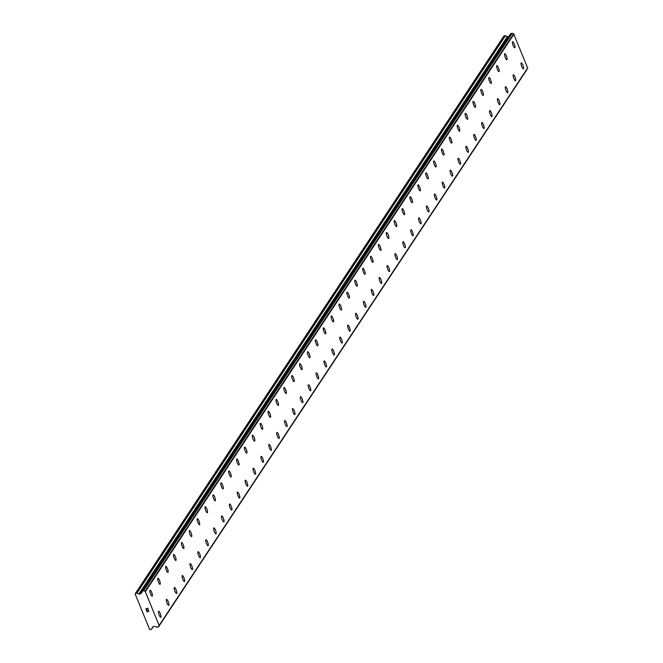 <?xml version="1.0" encoding="UTF-8"?>
<svg xmlns="http://www.w3.org/2000/svg" width="663" height="663" viewBox="0 0 663 663"><rect width="100%" height="100%" fill="white"/><g stroke="black" fill="none" stroke-linecap="round" stroke-linejoin="round"><path stroke-width="0.99" d="M521.242 62.861A3.191 0.796 -109.5 0 1 522.958 65.322A3.191 0.796 -109.5 0 1 523.497 68.77A3.191 0.796 -109.5 0 1 523.372 68.869A3.191 0.796 -109.5 0 1 521.657 66.408A3.191 0.796 -109.5 0 1 521.126 62.96A3.191 0.796 -109.5 0 1 521.242 62.861A3.191 0.796 -109.5 0 1 522.958 65.33A3.191 0.796 -109.5 0 1 523.488 68.77A3.191 0.796 -109.5 0 1 523.372 68.869M513.361 74.786A3.191 0.796 -109.5 0 1 515.076 77.24A3.191 0.796 -109.5 0 1 515.615 80.695A3.191 0.796 -109.5 0 1 515.491 80.795A3.191 0.796 -109.5 0 1 513.775 78.333A3.191 0.796 -109.5 0 1 513.245 74.886A3.191 0.796 -109.5 0 1 513.361 74.786A3.191 0.796 -109.5 0 1 515.076 77.248A3.191 0.796 -109.5 0 1 515.607 80.695A3.191 0.796 -109.5 0 1 515.491 80.795M505.479 86.704A3.191 0.796 -109.5 0 1 507.195 89.165A3.191 0.796 -109.5 0 1 507.734 92.613A3.191 0.796 -109.5 0 1 507.609 92.721A3.191 0.796 -109.5 0 1 505.894 90.259A3.191 0.796 -109.5 0 1 505.363 86.812A3.191 0.796 -109.5 0 1 505.479 86.704A3.191 0.796 -109.5 0 1 507.195 89.173A3.191 0.796 -109.5 0 1 507.725 92.613A3.191 0.796 -109.5 0 1 507.609 92.721M497.598 98.63A3.191 0.796 -109.5 0 1 499.314 101.091A3.191 0.796 -109.5 0 1 499.852 104.539A3.191 0.796 -109.5 0 1 499.728 104.638A3.191 0.796 -109.5 0 1 498.012 102.177A3.191 0.796 -109.5 0 1 497.482 98.729A3.191 0.796 -109.5 0 1 497.598 98.63A3.191 0.796 -109.5 0 1 499.314 101.099A3.191 0.796 -109.5 0 1 499.844 104.539A3.191 0.796 -109.5 0 1 499.728 104.638M489.717 110.555A3.191 0.796 -109.5 0 1 491.432 113.008A3.191 0.796 -109.5 0 1 491.963 116.464A3.191 0.796 -109.5 0 1 491.847 116.564A3.191 0.796 -109.5 0 1 490.131 114.102A3.191 0.796 -109.5 0 1 489.592 110.655A3.191 0.796 -109.5 0 1 489.717 110.555A3.191 0.796 -109.5 0 1 491.432 113.017A3.191 0.796 -109.5 0 1 491.963 116.464A3.191 0.796 -109.5 0 1 491.847 116.564M481.835 122.473A3.191 0.796 -109.5 0 1 483.551 124.934A3.191 0.796 -109.5 0 1 484.081 128.382A3.191 0.796 -109.5 0 1 483.957 128.489A3.191 0.796 -109.5 0 1 482.25 126.028A3.191 0.796 -109.5 0 1 481.711 122.572A3.191 0.796 -109.5 0 1 481.835 122.473A3.191 0.796 -109.5 0 1 483.542 124.942A3.191 0.796 -109.5 0 1 484.081 128.382A3.191 0.796 -109.5 0 1 483.965 128.481M473.954 134.398A3.191 0.796 -109.5 0 1 475.669 136.86A3.191 0.796 -109.5 0 1 476.2 140.307A3.191 0.796 -109.5 0 1 476.075 140.407A3.191 0.796 -109.5 0 1 474.368 137.945A3.191 0.796 -109.5 0 1 473.83 134.498A3.191 0.796 -109.5 0 1 473.954 134.398A3.191 0.796 -109.5 0 1 475.661 136.868A3.191 0.796 -109.5 0 1 476.2 140.307A3.191 0.796 -109.5 0 1 476.084 140.407M466.072 146.324A3.191 0.796 -109.5 0 1 467.788 148.777A3.191 0.796 -109.5 0 1 468.318 152.233A3.191 0.796 -109.5 0 1 468.194 152.333A3.191 0.796 -109.5 0 1 466.487 149.871A3.191 0.796 -109.5 0 1 465.948 146.424A3.191 0.796 -109.5 0 1 466.072 146.324A3.191 0.796 -109.5 0 1 467.78 148.785A3.191 0.796 -109.5 0 1 468.318 152.233A3.191 0.796 -109.5 0 1 468.202 152.333M458.191 158.242A3.191 0.796 -109.5 0 1 459.907 160.703A3.191 0.796 -109.5 0 1 460.437 164.151A3.191 0.796 -109.5 0 1 460.313 164.258A3.191 0.796 -109.5 0 1 458.605 161.797A3.191 0.796 -109.5 0 1 458.067 158.341A3.191 0.796 -109.5 0 1 458.191 158.242A3.191 0.796 -109.5 0 1 459.898 160.711A3.191 0.796 -109.5 0 1 460.437 164.151A3.191 0.796 -109.5 0 1 460.321 164.25M450.31 170.167A3.191 0.796 -109.5 0 1 452.025 172.629A3.191 0.796 -109.5 0 1 452.556 176.076A3.191 0.796 -109.5 0 1 452.431 176.176A3.191 0.796 -109.5 0 1 450.724 173.714A3.191 0.796 -109.5 0 1 450.185 170.267A3.191 0.796 -109.5 0 1 450.31 170.167A3.191 0.796 -109.5 0 1 452.017 172.637A3.191 0.796 -109.5 0 1 452.547 176.076A3.191 0.796 -109.5 0 1 452.431 176.176M442.428 182.085A3.191 0.796 -109.5 0 1 444.135 184.546A3.191 0.796 -109.5 0 1 444.674 187.994A3.191 0.796 -109.5 0 1 444.55 188.101A3.191 0.796 -109.5 0 1 442.843 185.64A3.191 0.796 -109.5 0 1 442.304 182.192A3.191 0.796 -109.5 0 1 442.428 182.085A3.191 0.796 -109.5 0 1 444.135 184.554A3.191 0.796 -109.5 0 1 444.666 188.002A3.191 0.796 -109.5 0 1 444.55 188.101M434.547 194.01A3.191 0.796 -109.5 0 1 436.254 196.472A3.191 0.796 -109.5 0 1 436.793 199.919A3.191 0.796 -109.5 0 1 436.668 200.027A3.191 0.796 -109.5 0 1 434.961 197.566A3.191 0.796 -109.5 0 1 434.422 194.11A3.191 0.796 -109.5 0 1 434.547 194.01A3.191 0.796 -109.5 0 1 436.254 196.48A3.191 0.796 -109.5 0 1 436.784 199.919A3.191 0.796 -109.5 0 1 436.668 200.019M426.657 205.936A3.191 0.796 -109.5 0 1 428.373 208.397A3.191 0.796 -109.5 0 1 428.903 211.845A3.191 0.796 -109.5 0 1 428.787 211.945A3.191 0.796 -109.5 0 1 427.071 209.483A3.191 0.796 -109.5 0 1 426.541 206.036A3.191 0.796 -109.5 0 1 426.665 205.936A3.191 0.796 -109.5 0 1 428.373 208.397A3.191 0.796 -109.5 0 1 428.911 211.845A3.191 0.796 -109.5 0 1 428.787 211.945M418.776 217.862A3.191 0.796 -109.5 0 1 420.491 220.323A3.191 0.796 -109.5 0 1 421.022 223.771A3.191 0.796 -109.5 0 1 420.906 223.87A3.191 0.796 -109.5 0 1 419.19 221.409A3.191 0.796 -109.5 0 1 418.66 217.961A3.191 0.796 -109.5 0 1 418.776 217.854A3.191 0.796 -109.5 0 1 420.491 220.315A3.191 0.796 -109.5 0 1 421.03 223.762A3.191 0.796 -109.5 0 1 420.906 223.87M410.894 229.779A3.191 0.796 -109.5 0 1 412.61 232.241A3.191 0.796 -109.5 0 1 413.148 235.688A3.191 0.796 -109.5 0 1 413.024 235.788A3.191 0.796 -109.5 0 1 411.309 233.335A3.191 0.796 -109.5 0 1 410.778 229.879A3.191 0.796 -109.5 0 1 410.894 229.779A3.191 0.796 -109.5 0 1 412.61 232.249A3.191 0.796 -109.5 0 1 413.14 235.688A3.191 0.796 -109.5 0 1 413.024 235.788M403.013 241.705A3.191 0.796 -109.5 0 1 404.728 244.166A3.191 0.796 -109.5 0 1 405.267 247.614A3.191 0.796 -109.5 0 1 405.143 247.713A3.191 0.796 -109.5 0 1 403.427 245.252A3.191 0.796 -109.5 0 1 402.897 241.804A3.191 0.796 -109.5 0 1 403.013 241.705A3.191 0.796 -109.5 0 1 404.728 244.166A3.191 0.796 -109.5 0 1 405.259 247.614A3.191 0.796 -109.5 0 1 405.143 247.713M395.131 253.622A3.191 0.796 -109.5 0 1 396.847 256.084A3.191 0.796 -109.5 0 1 397.386 259.531A3.191 0.796 -109.5 0 1 397.261 259.639A3.191 0.796 -109.5 0 1 395.546 257.178A3.191 0.796 -109.5 0 1 395.015 253.73A3.191 0.796 -109.5 0 1 395.131 253.622A3.191 0.796 -109.5 0 1 396.847 256.092A3.191 0.796 -109.5 0 1 397.377 259.54A3.191 0.796 -109.5 0 1 397.261 259.639M387.25 265.548A3.191 0.796 -109.5 0 1 388.966 268.009A3.191 0.796 -109.5 0 1 389.496 271.457A3.191 0.796 -109.5 0 1 389.38 271.557A3.191 0.796 -109.5 0 1 387.664 269.095A3.191 0.796 -109.5 0 1 387.134 265.648A3.191 0.796 -109.5 0 1 387.25 265.548A3.191 0.796 -109.5 0 1 388.966 268.018A3.191 0.796 -109.5 0 1 389.496 271.457A3.191 0.796 -109.5 0 1 389.38 271.557M379.369 277.474A3.191 0.796 -109.5 0 1 381.084 279.935A3.191 0.796 -109.5 0 1 381.615 283.383A3.191 0.796 -109.5 0 1 381.498 283.482A3.191 0.796 -109.5 0 1 379.783 281.021A3.191 0.796 -109.5 0 1 379.244 277.573A3.191 0.796 -109.5 0 1 379.369 277.474A3.191 0.796 -109.5 0 1 381.076 279.935A3.191 0.796 -109.5 0 1 381.615 283.383A3.191 0.796 -109.5 0 1 381.49 283.482M373.733 295.308A3.191 0.796 -109.5 0 1 373.609 295.408A3.191 0.796 -109.5 0 1 371.902 292.947A3.191 0.796 -109.5 0 1 371.363 289.499A3.191 0.796 -109.5 0 1 371.487 289.391A3.191 0.796 -109.5 0 1 373.194 291.861A3.191 0.796 -109.5 0 1 373.733 295.308M371.487 289.391A3.191 0.796 -109.5 0 1 373.203 291.853A3.191 0.796 -109.5 0 1 373.733 295.3A3.191 0.796 -109.5 0 1 373.617 295.408M363.606 301.317A3.191 0.796 -109.5 0 1 365.321 303.778A3.191 0.796 -109.5 0 1 365.852 307.226A3.191 0.796 -109.5 0 1 365.727 307.325A3.191 0.796 -109.5 0 1 364.02 304.864A3.191 0.796 -109.5 0 1 363.481 301.416A3.191 0.796 -109.5 0 1 363.606 301.317A3.191 0.796 -109.5 0 1 365.313 303.787A3.191 0.796 -109.5 0 1 365.852 307.226A3.191 0.796 -109.5 0 1 365.736 307.325M355.724 313.243A3.191 0.796 -109.5 0 1 357.44 315.696A3.191 0.796 -109.5 0 1 357.97 319.152A3.191 0.796 -109.5 0 1 357.846 319.251A3.191 0.796 -109.5 0 1 356.139 316.79A3.191 0.796 -109.5 0 1 355.6 313.342A3.191 0.796 -109.5 0 1 355.724 313.243A3.191 0.796 -109.5 0 1 357.432 315.704A3.191 0.796 -109.5 0 1 357.97 319.152A3.191 0.796 -109.5 0 1 357.854 319.251M350.081 331.077A3.191 0.796 -109.5 0 1 349.965 331.177A3.191 0.796 -109.5 0 1 348.257 328.715A3.191 0.796 -109.5 0 1 347.719 325.268A3.191 0.796 -109.5 0 1 347.843 325.16A3.191 0.796 -109.5 0 1 349.55 327.63A3.191 0.796 -109.5 0 1 350.081 331.077M347.843 325.16A3.191 0.796 -109.5 0 1 349.558 327.621A3.191 0.796 -109.5 0 1 350.089 331.069A3.191 0.796 -109.5 0 1 349.965 331.177M339.962 337.086A3.191 0.796 -109.5 0 1 341.669 339.547A3.191 0.796 -109.5 0 1 342.207 342.995A3.191 0.796 -109.5 0 1 342.083 343.094A3.191 0.796 -109.5 0 1 340.376 340.633A3.191 0.796 -109.5 0 1 339.837 337.185A3.191 0.796 -109.5 0 1 339.962 337.086A3.191 0.796 -109.5 0 1 341.669 339.555A3.191 0.796 -109.5 0 1 342.199 342.995A3.191 0.796 -109.5 0 1 342.083 343.094M332.08 349.011A3.191 0.796 -109.5 0 1 333.787 351.465A3.191 0.796 -109.5 0 1 334.326 354.92A3.191 0.796 -109.5 0 1 334.202 355.02A3.191 0.796 -109.5 0 1 332.494 352.559A3.191 0.796 -109.5 0 1 331.956 349.111A3.191 0.796 -109.5 0 1 332.08 349.011A3.191 0.796 -109.5 0 1 333.787 351.473A3.191 0.796 -109.5 0 1 334.318 354.92A3.191 0.796 -109.5 0 1 334.202 355.02M324.199 360.929A3.191 0.796 -109.5 0 1 325.906 363.39A3.191 0.796 -109.5 0 1 326.445 366.838A3.191 0.796 -109.5 0 1 326.32 366.946A3.191 0.796 -109.5 0 1 324.605 364.484A3.191 0.796 -109.5 0 1 324.074 361.037A3.191 0.796 -109.5 0 1 324.199 360.929A3.191 0.796 -109.5 0 1 325.906 363.399A3.191 0.796 -109.5 0 1 326.436 366.838A3.191 0.796 -109.5 0 1 326.32 366.946M316.309 372.855A3.191 0.796 -109.5 0 1 318.025 375.316A3.191 0.796 -109.5 0 1 318.563 378.764A3.191 0.796 -109.5 0 1 318.439 378.863A3.191 0.796 -109.5 0 1 316.723 376.402A3.191 0.796 -109.5 0 1 316.193 372.954A3.191 0.796 -109.5 0 1 316.309 372.855A3.191 0.796 -109.5 0 1 318.025 375.324A3.191 0.796 -109.5 0 1 318.555 378.764A3.191 0.796 -109.5 0 1 318.439 378.863M310.674 390.689A3.191 0.796 -109.5 0 1 310.557 390.789A3.191 0.796 -109.5 0 1 308.842 388.327A3.191 0.796 -109.5 0 1 308.312 384.88A3.191 0.796 -109.5 0 1 308.428 384.78A3.191 0.796 -109.5 0 1 310.143 387.242A3.191 0.796 -109.5 0 1 310.674 390.689M308.428 384.78A3.191 0.796 -109.5 0 1 310.143 387.233A3.191 0.796 -109.5 0 1 310.682 390.689A3.191 0.796 -109.5 0 1 310.557 390.789M300.546 396.698A3.191 0.796 -109.5 0 1 302.262 399.159A3.191 0.796 -109.5 0 1 302.8 402.607A3.191 0.796 -109.5 0 1 302.676 402.706A3.191 0.796 -109.5 0 1 300.961 400.253A3.191 0.796 -109.5 0 1 300.43 396.805A3.191 0.796 -109.5 0 1 300.546 396.698A3.191 0.796 -109.5 0 1 302.262 399.167A3.191 0.796 -109.5 0 1 302.792 402.607A3.191 0.796 -109.5 0 1 302.676 402.714M292.665 408.623A3.191 0.796 -109.5 0 1 294.38 411.085A3.191 0.796 -109.5 0 1 294.919 414.532A3.191 0.796 -109.5 0 1 294.795 414.632A3.191 0.796 -109.5 0 1 293.079 412.171A3.191 0.796 -109.5 0 1 292.549 408.723A3.191 0.796 -109.5 0 1 292.665 408.623A3.191 0.796 -109.5 0 1 294.38 411.093A3.191 0.796 -109.5 0 1 294.911 414.532A3.191 0.796 -109.5 0 1 294.795 414.632M284.783 420.549A3.191 0.796 -109.5 0 1 286.499 423.002A3.191 0.796 -109.5 0 1 287.029 426.458A3.191 0.796 -109.5 0 1 286.913 426.558A3.191 0.796 -109.5 0 1 285.198 424.096A3.191 0.796 -109.5 0 1 284.667 420.649A3.191 0.796 -109.5 0 1 284.783 420.549A3.191 0.796 -109.5 0 1 286.499 423.011A3.191 0.796 -109.5 0 1 287.029 426.458A3.191 0.796 -109.5 0 1 286.913 426.558M276.902 432.467A3.191 0.796 -109.5 0 1 278.617 434.928A3.191 0.796 -109.5 0 1 279.148 438.376A3.191 0.796 -109.5 0 1 279.024 438.483A3.191 0.796 -109.5 0 1 277.316 436.022A3.191 0.796 -109.5 0 1 276.778 432.566A3.191 0.796 -109.5 0 1 276.902 432.467A3.191 0.796 -109.5 0 1 278.609 434.936A3.191 0.796 -109.5 0 1 279.148 438.376A3.191 0.796 -109.5 0 1 279.032 438.475M269.021 444.392A3.191 0.796 -109.5 0 1 270.736 446.854A3.191 0.796 -109.5 0 1 271.266 450.301A3.191 0.796 -109.5 0 1 271.15 450.401A3.191 0.796 -109.5 0 1 269.435 447.939A3.191 0.796 -109.5 0 1 268.896 444.492A3.191 0.796 -109.5 0 1 269.021 444.392A3.191 0.796 -109.5 0 1 270.728 446.862A3.191 0.796 -109.5 0 1 271.266 450.301A3.191 0.796 -109.5 0 1 271.142 450.401M261.139 456.31A3.191 0.796 -109.5 0 1 262.855 458.771A3.191 0.796 -109.5 0 1 263.385 462.219A3.191 0.796 -109.5 0 1 263.261 462.326A3.191 0.796 -109.5 0 1 261.554 459.865A3.191 0.796 -109.5 0 1 261.015 456.417A3.191 0.796 -109.5 0 1 261.139 456.31A3.191 0.796 -109.5 0 1 262.846 458.779A3.191 0.796 -109.5 0 1 263.385 462.227A3.191 0.796 -109.5 0 1 263.269 462.326M253.258 468.235A3.191 0.796 -109.5 0 1 254.973 470.697A3.191 0.796 -109.5 0 1 255.504 474.144A3.191 0.796 -109.5 0 1 255.379 474.252A3.191 0.796 -109.5 0 1 253.672 471.791A3.191 0.796 -109.5 0 1 253.133 468.335A3.191 0.796 -109.5 0 1 253.258 468.235A3.191 0.796 -109.5 0 1 254.965 470.705A3.191 0.796 -109.5 0 1 255.504 474.144A3.191 0.796 -109.5 0 1 255.388 474.244M245.368 480.161A3.191 0.796 -109.5 0 1 247.084 482.623A3.191 0.796 -109.5 0 1 247.614 486.07A3.191 0.796 -109.5 0 1 247.498 486.17A3.191 0.796 -109.5 0 1 245.791 483.708A3.191 0.796 -109.5 0 1 245.252 480.261A3.191 0.796 -109.5 0 1 245.376 480.161A3.191 0.796 -109.5 0 1 247.092 482.623A3.191 0.796 -109.5 0 1 247.622 486.07A3.191 0.796 -109.5 0 1 247.498 486.17M239.733 497.996A3.191 0.796 -109.5 0 1 239.616 498.095A3.191 0.796 -109.5 0 1 237.909 495.634A3.191 0.796 -109.5 0 1 237.371 492.186A3.191 0.796 -109.5 0 1 237.495 492.079A3.191 0.796 -109.5 0 1 239.202 494.548A3.191 0.796 -109.5 0 1 239.733 497.996M237.495 492.079A3.191 0.796 -109.5 0 1 239.202 494.54A3.191 0.796 -109.5 0 1 239.741 497.988A3.191 0.796 -109.5 0 1 239.616 498.095M229.613 504.004A3.191 0.796 -109.5 0 1 231.321 506.466A3.191 0.796 -109.5 0 1 231.859 509.913A3.191 0.796 -109.5 0 1 231.735 510.013A3.191 0.796 -109.5 0 1 230.028 507.56A3.191 0.796 -109.5 0 1 229.489 504.104A3.191 0.796 -109.5 0 1 229.613 504.004A3.191 0.796 -109.5 0 1 231.321 506.474A3.191 0.796 -109.5 0 1 231.851 509.913A3.191 0.796 -109.5 0 1 231.735 510.013M221.732 515.93A3.191 0.796 -109.5 0 1 223.439 518.391A3.191 0.796 -109.5 0 1 223.978 521.839A3.191 0.796 -109.5 0 1 223.854 521.938A3.191 0.796 -109.5 0 1 222.138 519.477A3.191 0.796 -109.5 0 1 221.608 516.029A3.191 0.796 -109.5 0 1 221.732 515.93A3.191 0.796 -109.5 0 1 223.439 518.391A3.191 0.796 -109.5 0 1 223.97 521.839A3.191 0.796 -109.5 0 1 223.854 521.938M213.842 527.856A3.191 0.796 -109.5 0 1 215.558 530.317A3.191 0.796 -109.5 0 1 216.088 533.765A3.191 0.796 -109.5 0 1 215.972 533.864A3.191 0.796 -109.5 0 1 214.257 531.403A3.191 0.796 -109.5 0 1 213.726 527.955A3.191 0.796 -109.5 0 1 213.842 527.847A3.191 0.796 -109.5 0 1 215.558 530.309A3.191 0.796 -109.5 0 1 216.097 533.756A3.191 0.796 -109.5 0 1 215.972 533.864M205.961 539.773A3.191 0.796 -109.5 0 1 207.676 542.235A3.191 0.796 -109.5 0 1 208.215 545.682A3.191 0.796 -109.5 0 1 208.091 545.782A3.191 0.796 -109.5 0 1 206.375 543.328A3.191 0.796 -109.5 0 1 205.845 539.873A3.191 0.796 -109.5 0 1 205.961 539.773A3.191 0.796 -109.5 0 1 207.676 542.243A3.191 0.796 -109.5 0 1 208.207 545.682A3.191 0.796 -109.5 0 1 208.091 545.782M200.325 557.608A3.191 0.796 -109.5 0 1 200.209 557.707A3.191 0.796 -109.5 0 1 198.494 555.246A3.191 0.796 -109.5 0 1 197.964 551.798A3.191 0.796 -109.5 0 1 198.08 551.699A3.191 0.796 -109.5 0 1 199.795 554.16A3.191 0.796 -109.5 0 1 200.325 557.608M198.08 551.699A3.191 0.796 -109.5 0 1 199.795 554.16A3.191 0.796 -109.5 0 1 200.334 557.608A3.191 0.796 -109.5 0 1 200.209 557.707M190.198 563.616A3.191 0.796 -109.5 0 1 191.914 566.078A3.191 0.796 -109.5 0 1 192.452 569.525A3.191 0.796 -109.5 0 1 192.328 569.633A3.191 0.796 -109.5 0 1 190.612 567.172A3.191 0.796 -109.5 0 1 190.082 563.724A3.191 0.796 -109.5 0 1 190.198 563.616A3.191 0.796 -109.5 0 1 191.914 566.086A3.191 0.796 -109.5 0 1 192.444 569.534A3.191 0.796 -109.5 0 1 192.328 569.633M182.317 575.542A3.191 0.796 -109.5 0 1 184.032 578.003A3.191 0.796 -109.5 0 1 184.563 581.451A3.191 0.796 -109.5 0 1 184.447 581.55A3.191 0.796 -109.5 0 1 182.731 579.089A3.191 0.796 -109.5 0 1 182.201 575.641A3.191 0.796 -109.5 0 1 182.317 575.542A3.191 0.796 -109.5 0 1 184.032 578.012A3.191 0.796 -109.5 0 1 184.563 581.451A3.191 0.796 -109.5 0 1 184.447 581.55M174.435 587.468A3.191 0.796 -109.5 0 1 176.151 589.929A3.191 0.796 -109.5 0 1 176.681 593.377A3.191 0.796 -109.5 0 1 176.557 593.476A3.191 0.796 -109.5 0 1 174.85 591.015A3.191 0.796 -109.5 0 1 174.311 587.567A3.191 0.796 -109.5 0 1 174.435 587.468A3.191 0.796 -109.5 0 1 176.143 589.929A3.191 0.796 -109.5 0 1 176.681 593.377A3.191 0.796 -109.5 0 1 176.565 593.476M168.8 605.302A3.191 0.796 -109.5 0 1 168.675 605.402A3.191 0.796 -109.5 0 1 166.968 602.94A3.191 0.796 -109.5 0 1 166.43 599.493A3.191 0.796 -109.5 0 1 166.554 599.385A3.191 0.796 -109.5 0 1 168.261 601.855A3.191 0.796 -109.5 0 1 168.8 605.302M166.554 599.385A3.191 0.796 -109.5 0 1 168.269 601.847A3.191 0.796 -109.5 0 1 168.8 605.294A3.191 0.796 -109.5 0 1 168.684 605.402M158.672 611.311A3.191 0.796 -109.5 0 1 160.388 613.772A3.191 0.796 -109.5 0 1 160.918 617.22A3.191 0.796 -109.5 0 1 160.802 617.319A3.191 0.796 -109.5 0 1 159.087 614.858A3.191 0.796 -109.5 0 1 158.548 611.41A3.191 0.796 -109.5 0 1 158.672 611.311A3.191 0.796 -109.5 0 1 160.38 613.781A3.191 0.796 -109.5 0 1 160.918 617.22A3.191 0.796 -109.5 0 1 160.794 617.319M512.632 41.744A3.191 0.796 -109.5 0 1 514.339 44.206A3.191 0.796 -109.5 0 1 514.878 47.653A3.191 0.796 -109.5 0 1 514.753 47.753A3.191 0.796 -109.5 0 1 513.038 45.291A3.191 0.796 -109.5 0 1 512.507 41.844A3.191 0.796 -109.5 0 1 512.632 41.744A3.191 0.796 -109.5 0 1 514.339 44.214A3.191 0.796 -109.5 0 1 514.869 47.653A3.191 0.796 -109.5 0 1 514.753 47.753M504.742 53.67A3.191 0.796 -109.5 0 1 506.457 56.123A3.191 0.796 -109.5 0 1 506.996 59.579A3.191 0.796 -109.5 0 1 506.872 59.678A3.191 0.796 -109.5 0 1 505.156 57.217A3.191 0.796 -109.5 0 1 504.626 53.769A3.191 0.796 -109.5 0 1 504.742 53.67A3.191 0.796 -109.5 0 1 506.457 56.131A3.191 0.796 -109.5 0 1 506.988 59.579A3.191 0.796 -109.5 0 1 506.872 59.678M496.86 65.587A3.191 0.796 -109.5 0 1 498.576 68.049A3.191 0.796 -109.5 0 1 499.115 71.496A3.191 0.796 -109.5 0 1 498.99 71.604A3.191 0.796 -109.5 0 1 497.275 69.143A3.191 0.796 -109.5 0 1 496.744 65.687A3.191 0.796 -109.5 0 1 496.86 65.587A3.191 0.796 -109.5 0 1 498.576 68.057A3.191 0.796 -109.5 0 1 499.106 71.496A3.191 0.796 -109.5 0 1 498.99 71.596M488.979 77.513A3.191 0.796 -109.5 0 1 490.695 79.974A3.191 0.796 -109.5 0 1 491.233 83.422A3.191 0.796 -109.5 0 1 491.109 83.521A3.191 0.796 -109.5 0 1 489.393 81.06A3.191 0.796 -109.5 0 1 488.863 77.612A3.191 0.796 -109.5 0 1 488.979 77.513A3.191 0.796 -109.5 0 1 490.695 79.983A3.191 0.796 -109.5 0 1 491.225 83.422A3.191 0.796 -109.5 0 1 491.109 83.521M483.344 95.348A3.191 0.796 -109.5 0 1 483.228 95.447A3.191 0.796 -109.5 0 1 481.512 92.986A3.191 0.796 -109.5 0 1 480.982 89.538A3.191 0.796 -109.5 0 1 481.098 89.43A3.191 0.796 -109.5 0 1 482.813 91.9A3.191 0.796 -109.5 0 1 483.344 95.348M481.098 89.43A3.191 0.796 -109.5 0 1 482.813 91.892A3.191 0.796 -109.5 0 1 483.352 95.339A3.191 0.796 -109.5 0 1 483.228 95.447M473.216 101.356A3.191 0.796 -109.5 0 1 474.932 103.818A3.191 0.796 -109.5 0 1 475.47 107.265A3.191 0.796 -109.5 0 1 475.346 107.373A3.191 0.796 -109.5 0 1 473.631 104.911A3.191 0.796 -109.5 0 1 473.1 101.456A3.191 0.796 -109.5 0 1 473.216 101.356A3.191 0.796 -109.5 0 1 474.932 103.826A3.191 0.796 -109.5 0 1 475.462 107.265A3.191 0.796 -109.5 0 1 475.346 107.365M465.335 113.282A3.191 0.796 -109.5 0 1 467.05 115.743A3.191 0.796 -109.5 0 1 467.581 119.191A3.191 0.796 -109.5 0 1 467.465 119.29A3.191 0.796 -109.5 0 1 465.749 116.829A3.191 0.796 -109.5 0 1 465.211 113.381A3.191 0.796 -109.5 0 1 465.335 113.282A3.191 0.796 -109.5 0 1 467.05 115.743A3.191 0.796 -109.5 0 1 467.581 119.191A3.191 0.796 -109.5 0 1 467.465 119.29M457.453 125.208A3.191 0.796 -109.5 0 1 459.161 127.669A3.191 0.796 -109.5 0 1 459.699 131.117A3.191 0.796 -109.5 0 1 459.575 131.216A3.191 0.796 -109.5 0 1 457.868 128.755A3.191 0.796 -109.5 0 1 457.329 125.307A3.191 0.796 -109.5 0 1 457.453 125.199A3.191 0.796 -109.5 0 1 459.169 127.661A3.191 0.796 -109.5 0 1 459.699 131.108A3.191 0.796 -109.5 0 1 459.583 131.216M449.572 137.125A3.191 0.796 -109.5 0 1 451.288 139.586A3.191 0.796 -109.5 0 1 451.818 143.034A3.191 0.796 -109.5 0 1 451.694 143.133A3.191 0.796 -109.5 0 1 449.986 140.68A3.191 0.796 -109.5 0 1 449.448 137.224A3.191 0.796 -109.5 0 1 449.572 137.125A3.191 0.796 -109.5 0 1 451.279 139.595A3.191 0.796 -109.5 0 1 451.818 143.034A3.191 0.796 -109.5 0 1 451.702 143.133M441.691 149.051A3.191 0.796 -109.5 0 1 443.406 151.512A3.191 0.796 -109.5 0 1 443.937 154.96A3.191 0.796 -109.5 0 1 443.82 155.059A3.191 0.796 -109.5 0 1 442.105 152.598A3.191 0.796 -109.5 0 1 441.566 149.15A3.191 0.796 -109.5 0 1 441.691 149.051A3.191 0.796 -109.5 0 1 443.398 151.512A3.191 0.796 -109.5 0 1 443.937 154.96A3.191 0.796 -109.5 0 1 443.812 155.059M433.809 160.968A3.191 0.796 -109.5 0 1 435.525 163.429A3.191 0.796 -109.5 0 1 436.055 166.877A3.191 0.796 -109.5 0 1 435.931 166.985A3.191 0.796 -109.5 0 1 434.224 164.523A3.191 0.796 -109.5 0 1 433.685 161.076A3.191 0.796 -109.5 0 1 433.809 160.968A3.191 0.796 -109.5 0 1 435.516 163.438A3.191 0.796 -109.5 0 1 436.055 166.885A3.191 0.796 -109.5 0 1 435.939 166.985M425.928 172.894A3.191 0.796 -109.5 0 1 427.643 175.355A3.191 0.796 -109.5 0 1 428.174 178.803A3.191 0.796 -109.5 0 1 428.049 178.902A3.191 0.796 -109.5 0 1 426.342 176.441A3.191 0.796 -109.5 0 1 425.803 172.993A3.191 0.796 -109.5 0 1 425.928 172.894A3.191 0.796 -109.5 0 1 427.635 175.363A3.191 0.796 -109.5 0 1 428.165 178.803A3.191 0.796 -109.5 0 1 428.049 178.902M418.038 184.82A3.191 0.796 -109.5 0 1 419.754 187.281A3.191 0.796 -109.5 0 1 420.284 190.729A3.191 0.796 -109.5 0 1 420.168 190.828A3.191 0.796 -109.5 0 1 418.461 188.367A3.191 0.796 -109.5 0 1 417.922 184.919A3.191 0.796 -109.5 0 1 418.046 184.82A3.191 0.796 -109.5 0 1 419.754 187.281A3.191 0.796 -109.5 0 1 420.292 190.729A3.191 0.796 -109.5 0 1 420.168 190.828M412.403 202.654A3.191 0.796 -109.5 0 1 412.287 202.754A3.191 0.796 -109.5 0 1 410.579 200.292A3.191 0.796 -109.5 0 1 410.041 196.845A3.191 0.796 -109.5 0 1 410.165 196.737A3.191 0.796 -109.5 0 1 411.872 199.207A3.191 0.796 -109.5 0 1 412.403 202.654M410.165 196.737A3.191 0.796 -109.5 0 1 411.872 199.198A3.191 0.796 -109.5 0 1 412.411 202.646A3.191 0.796 -109.5 0 1 412.287 202.754M402.284 208.663A3.191 0.796 -109.5 0 1 403.991 211.124A3.191 0.796 -109.5 0 1 404.529 214.572A3.191 0.796 -109.5 0 1 404.405 214.671A3.191 0.796 -109.5 0 1 402.69 212.21A3.191 0.796 -109.5 0 1 402.159 208.762A3.191 0.796 -109.5 0 1 402.284 208.663A3.191 0.796 -109.5 0 1 403.991 211.132A3.191 0.796 -109.5 0 1 404.521 214.572A3.191 0.796 -109.5 0 1 404.405 214.671M394.394 220.588A3.191 0.796 -109.5 0 1 396.109 223.041A3.191 0.796 -109.5 0 1 396.648 226.497A3.191 0.796 -109.5 0 1 396.524 226.597A3.191 0.796 -109.5 0 1 394.808 224.135A3.191 0.796 -109.5 0 1 394.278 220.688A3.191 0.796 -109.5 0 1 394.394 220.588A3.191 0.796 -109.5 0 1 396.109 223.05A3.191 0.796 -109.5 0 1 396.64 226.497A3.191 0.796 -109.5 0 1 396.524 226.597M386.512 232.506A3.191 0.796 -109.5 0 1 388.228 234.967A3.191 0.796 -109.5 0 1 388.767 238.415A3.191 0.796 -109.5 0 1 388.642 238.523A3.191 0.796 -109.5 0 1 386.927 236.061A3.191 0.796 -109.5 0 1 386.396 232.614A3.191 0.796 -109.5 0 1 386.512 232.506A3.191 0.796 -109.5 0 1 388.228 234.975A3.191 0.796 -109.5 0 1 388.758 238.423A3.191 0.796 -109.5 0 1 388.642 238.523M378.631 244.432A3.191 0.796 -109.5 0 1 380.347 246.893A3.191 0.796 -109.5 0 1 380.885 250.341A3.191 0.796 -109.5 0 1 380.761 250.44A3.191 0.796 -109.5 0 1 379.045 247.979A3.191 0.796 -109.5 0 1 378.515 244.531A3.191 0.796 -109.5 0 1 378.631 244.432A3.191 0.796 -109.5 0 1 380.347 246.901A3.191 0.796 -109.5 0 1 380.877 250.341A3.191 0.796 -109.5 0 1 380.761 250.44M372.996 262.266A3.191 0.796 -109.5 0 1 372.879 262.366A3.191 0.796 -109.5 0 1 371.164 259.904A3.191 0.796 -109.5 0 1 370.634 256.457A3.191 0.796 -109.5 0 1 370.75 256.357A3.191 0.796 -109.5 0 1 372.465 258.819A3.191 0.796 -109.5 0 1 372.996 262.266M370.75 256.357A3.191 0.796 -109.5 0 1 372.465 258.81A3.191 0.796 -109.5 0 1 373.004 262.266A3.191 0.796 -109.5 0 1 372.879 262.366M362.868 268.275A3.191 0.796 -109.5 0 1 364.584 270.736A3.191 0.796 -109.5 0 1 365.114 274.184A3.191 0.796 -109.5 0 1 364.998 274.291A3.191 0.796 -109.5 0 1 363.283 271.83A3.191 0.796 -109.5 0 1 362.744 268.382A3.191 0.796 -109.5 0 1 362.868 268.275A3.191 0.796 -109.5 0 1 364.584 270.744A3.191 0.796 -109.5 0 1 365.114 274.184A3.191 0.796 -109.5 0 1 364.998 274.291M354.987 280.2A3.191 0.796 -109.5 0 1 356.702 282.662A3.191 0.796 -109.5 0 1 357.233 286.109A3.191 0.796 -109.5 0 1 357.108 286.209A3.191 0.796 -109.5 0 1 355.401 283.747A3.191 0.796 -109.5 0 1 354.862 280.3A3.191 0.796 -109.5 0 1 354.987 280.2A3.191 0.796 -109.5 0 1 356.694 282.67A3.191 0.796 -109.5 0 1 357.233 286.109A3.191 0.796 -109.5 0 1 357.117 286.209M347.105 292.126A3.191 0.796 -109.5 0 1 348.821 294.579A3.191 0.796 -109.5 0 1 349.351 298.035A3.191 0.796 -109.5 0 1 349.227 298.135A3.191 0.796 -109.5 0 1 347.52 295.673A3.191 0.796 -109.5 0 1 346.981 292.226A3.191 0.796 -109.5 0 1 347.105 292.126A3.191 0.796 -109.5 0 1 348.813 294.587A3.191 0.796 -109.5 0 1 349.351 298.035A3.191 0.796 -109.5 0 1 349.235 298.135M339.224 304.044A3.191 0.796 -109.5 0 1 340.939 306.505A3.191 0.796 -109.5 0 1 341.47 309.952A3.191 0.796 -109.5 0 1 341.354 310.052A3.191 0.796 -109.5 0 1 339.638 307.599A3.191 0.796 -109.5 0 1 339.1 304.151A3.191 0.796 -109.5 0 1 339.224 304.044A3.191 0.796 -109.5 0 1 340.931 306.513A3.191 0.796 -109.5 0 1 341.47 309.952A3.191 0.796 -109.5 0 1 341.346 310.06M331.343 315.969A3.191 0.796 -109.5 0 1 333.058 318.431A3.191 0.796 -109.5 0 1 333.588 321.878A3.191 0.796 -109.5 0 1 333.472 321.978A3.191 0.796 -109.5 0 1 331.757 319.516A3.191 0.796 -109.5 0 1 331.218 316.069A3.191 0.796 -109.5 0 1 331.343 315.969A3.191 0.796 -109.5 0 1 333.05 318.439A3.191 0.796 -109.5 0 1 333.588 321.878A3.191 0.796 -109.5 0 1 333.464 321.978M323.461 327.895A3.191 0.796 -109.5 0 1 325.177 330.348A3.191 0.796 -109.5 0 1 325.707 333.804A3.191 0.796 -109.5 0 1 325.583 333.903A3.191 0.796 -109.5 0 1 323.875 331.442A3.191 0.796 -109.5 0 1 323.337 327.994A3.191 0.796 -109.5 0 1 323.461 327.895A3.191 0.796 -109.5 0 1 325.168 330.356A3.191 0.796 -109.5 0 1 325.699 333.804A3.191 0.796 -109.5 0 1 325.583 333.903M315.58 339.812A3.191 0.796 -109.5 0 1 317.287 342.274A3.191 0.796 -109.5 0 1 317.826 345.721A3.191 0.796 -109.5 0 1 317.701 345.829A3.191 0.796 -109.5 0 1 315.994 343.368A3.191 0.796 -109.5 0 1 315.455 339.912A3.191 0.796 -109.5 0 1 315.58 339.812A3.191 0.796 -109.5 0 1 317.287 342.282A3.191 0.796 -109.5 0 1 317.817 345.721A3.191 0.796 -109.5 0 1 317.701 345.821M307.69 351.738A3.191 0.796 -109.5 0 1 309.406 354.208A3.191 0.796 -109.5 0 1 309.936 357.647A3.191 0.796 -109.5 0 1 309.82 357.747A3.191 0.796 -109.5 0 1 308.113 355.285A3.191 0.796 -109.5 0 1 307.574 351.838A3.191 0.796 -109.5 0 1 307.698 351.738A3.191 0.796 -109.5 0 1 309.406 354.199A3.191 0.796 -109.5 0 1 309.944 357.647A3.191 0.796 -109.5 0 1 309.82 357.747M302.055 369.573A3.191 0.796 -109.5 0 1 301.938 369.672A3.191 0.796 -109.5 0 1 300.223 367.211A3.191 0.796 -109.5 0 1 299.693 363.763A3.191 0.796 -109.5 0 1 299.817 363.656A3.191 0.796 -109.5 0 1 301.524 366.125A3.191 0.796 -109.5 0 1 302.055 369.573M299.817 363.656A3.191 0.796 -109.5 0 1 301.524 366.117A3.191 0.796 -109.5 0 1 302.063 369.564A3.191 0.796 -109.5 0 1 301.938 369.672M291.927 375.581A3.191 0.796 -109.5 0 1 293.643 378.043A3.191 0.796 -109.5 0 1 294.181 381.49A3.191 0.796 -109.5 0 1 294.057 381.598A3.191 0.796 -109.5 0 1 292.342 379.137A3.191 0.796 -109.5 0 1 291.811 375.681A3.191 0.796 -109.5 0 1 291.927 375.581A3.191 0.796 -109.5 0 1 293.643 378.051A3.191 0.796 -109.5 0 1 294.173 381.49A3.191 0.796 -109.5 0 1 294.057 381.59M284.046 387.507A3.191 0.796 -109.5 0 1 285.761 389.968A3.191 0.796 -109.5 0 1 286.3 393.416A3.191 0.796 -109.5 0 1 286.176 393.515A3.191 0.796 -109.5 0 1 284.46 391.054A3.191 0.796 -109.5 0 1 283.93 387.606A3.191 0.796 -109.5 0 1 284.046 387.507A3.191 0.796 -109.5 0 1 285.761 389.968A3.191 0.796 -109.5 0 1 286.292 393.416A3.191 0.796 -109.5 0 1 286.176 393.515M276.164 399.424A3.191 0.796 -109.5 0 1 277.88 401.886A3.191 0.796 -109.5 0 1 278.419 405.333A3.191 0.796 -109.5 0 1 278.294 405.441A3.191 0.796 -109.5 0 1 276.579 402.98A3.191 0.796 -109.5 0 1 276.048 399.532A3.191 0.796 -109.5 0 1 276.164 399.424A3.191 0.796 -109.5 0 1 277.88 401.894A3.191 0.796 -109.5 0 1 278.41 405.342A3.191 0.796 -109.5 0 1 278.294 405.441M268.283 411.35A3.191 0.796 -109.5 0 1 269.998 413.811A3.191 0.796 -109.5 0 1 270.537 417.259A3.191 0.796 -109.5 0 1 270.413 417.358A3.191 0.796 -109.5 0 1 268.697 414.905A3.191 0.796 -109.5 0 1 268.167 411.45A3.191 0.796 -109.5 0 1 268.283 411.35A3.191 0.796 -109.5 0 1 269.998 413.82A3.191 0.796 -109.5 0 1 270.529 417.259A3.191 0.796 -109.5 0 1 270.413 417.358M260.402 423.276A3.191 0.796 -109.5 0 1 262.117 425.737A3.191 0.796 -109.5 0 1 262.647 429.185A3.191 0.796 -109.5 0 1 262.531 429.284A3.191 0.796 -109.5 0 1 260.816 426.823A3.191 0.796 -109.5 0 1 260.286 423.375A3.191 0.796 -109.5 0 1 260.402 423.276A3.191 0.796 -109.5 0 1 262.117 425.737A3.191 0.796 -109.5 0 1 262.647 429.185A3.191 0.796 -109.5 0 1 262.531 429.284M252.52 435.201A3.191 0.796 -109.5 0 1 254.227 437.663A3.191 0.796 -109.5 0 1 254.766 441.11A3.191 0.796 -109.5 0 1 254.642 441.21A3.191 0.796 -109.5 0 1 252.934 438.749A3.191 0.796 -109.5 0 1 252.396 435.301A3.191 0.796 -109.5 0 1 252.52 435.193A3.191 0.796 -109.5 0 1 254.236 437.655A3.191 0.796 -109.5 0 1 254.766 441.102A3.191 0.796 -109.5 0 1 254.65 441.21M244.639 447.119A3.191 0.796 -109.5 0 1 246.354 449.58A3.191 0.796 -109.5 0 1 246.885 453.028A3.191 0.796 -109.5 0 1 246.76 453.127A3.191 0.796 -109.5 0 1 245.053 450.674A3.191 0.796 -109.5 0 1 244.514 447.218A3.191 0.796 -109.5 0 1 244.639 447.119A3.191 0.796 -109.5 0 1 246.346 449.589A3.191 0.796 -109.5 0 1 246.885 453.028A3.191 0.796 -109.5 0 1 246.769 453.127M236.757 459.045A3.191 0.796 -109.5 0 1 238.473 461.506A3.191 0.796 -109.5 0 1 239.003 464.954A3.191 0.796 -109.5 0 1 238.879 465.053A3.191 0.796 -109.5 0 1 237.172 462.592A3.191 0.796 -109.5 0 1 236.633 459.144A3.191 0.796 -109.5 0 1 236.757 459.045A3.191 0.796 -109.5 0 1 238.465 461.506A3.191 0.796 -109.5 0 1 239.003 464.954A3.191 0.796 -109.5 0 1 238.887 465.053M228.876 470.962A3.191 0.796 -109.5 0 1 230.591 473.423A3.191 0.796 -109.5 0 1 231.122 476.871A3.191 0.796 -109.5 0 1 230.997 476.979A3.191 0.796 -109.5 0 1 229.29 474.517A3.191 0.796 -109.5 0 1 228.752 471.07A3.191 0.796 -109.5 0 1 228.876 470.962A3.191 0.796 -109.5 0 1 230.583 473.432A3.191 0.796 -109.5 0 1 231.122 476.879A3.191 0.796 -109.5 0 1 231.006 476.979M220.994 482.888A3.191 0.796 -109.5 0 1 222.71 485.349A3.191 0.796 -109.5 0 1 223.24 488.797A3.191 0.796 -109.5 0 1 223.116 488.896A3.191 0.796 -109.5 0 1 221.409 486.435A3.191 0.796 -109.5 0 1 220.87 482.987A3.191 0.796 -109.5 0 1 220.994 482.888A3.191 0.796 -109.5 0 1 222.702 485.357A3.191 0.796 -109.5 0 1 223.232 488.797A3.191 0.796 -109.5 0 1 223.116 488.896M213.113 494.813A3.191 0.796 -109.5 0 1 214.82 497.275A3.191 0.796 -109.5 0 1 215.359 500.722A3.191 0.796 -109.5 0 1 215.235 500.822A3.191 0.796 -109.5 0 1 213.527 498.361A3.191 0.796 -109.5 0 1 212.989 494.913A3.191 0.796 -109.5 0 1 213.113 494.813A3.191 0.796 -109.5 0 1 214.82 497.275A3.191 0.796 -109.5 0 1 215.351 500.722A3.191 0.796 -109.5 0 1 215.235 500.822M207.469 512.648A3.191 0.796 -109.5 0 1 207.353 512.748A3.191 0.796 -109.5 0 1 205.646 510.286A3.191 0.796 -109.5 0 1 205.107 506.839A3.191 0.796 -109.5 0 1 205.232 506.731A3.191 0.796 -109.5 0 1 206.939 509.201A3.191 0.796 -109.5 0 1 207.469 512.648M205.232 506.731A3.191 0.796 -109.5 0 1 206.939 509.192A3.191 0.796 -109.5 0 1 207.478 512.64A3.191 0.796 -109.5 0 1 207.353 512.748M197.342 518.657A3.191 0.796 -109.5 0 1 199.057 521.126A3.191 0.796 -109.5 0 1 199.588 524.566A3.191 0.796 -109.5 0 1 199.472 524.665A3.191 0.796 -109.5 0 1 197.756 522.204A3.191 0.796 -109.5 0 1 197.226 518.756A3.191 0.796 -109.5 0 1 197.35 518.657A3.191 0.796 -109.5 0 1 199.057 521.118A3.191 0.796 -109.5 0 1 199.596 524.566A3.191 0.796 -109.5 0 1 199.472 524.665M191.706 536.491A3.191 0.796 -109.5 0 1 191.59 536.591A3.191 0.796 -109.5 0 1 189.875 534.129A3.191 0.796 -109.5 0 1 189.345 530.682A3.191 0.796 -109.5 0 1 189.461 530.582A3.191 0.796 -109.5 0 1 191.176 533.044A3.191 0.796 -109.5 0 1 191.706 536.491M189.461 530.582A3.191 0.796 -109.5 0 1 191.176 533.035A3.191 0.796 -109.5 0 1 191.715 536.491A3.191 0.796 -109.5 0 1 191.59 536.591M181.579 542.5A3.191 0.796 -109.5 0 1 183.295 544.961A3.191 0.796 -109.5 0 1 183.833 548.409A3.191 0.796 -109.5 0 1 183.709 548.516A3.191 0.796 -109.5 0 1 181.993 546.055A3.191 0.796 -109.5 0 1 181.463 542.607A3.191 0.796 -109.5 0 1 181.579 542.5A3.191 0.796 -109.5 0 1 183.295 544.969A3.191 0.796 -109.5 0 1 183.825 548.417A3.191 0.796 -109.5 0 1 183.709 548.516M173.698 554.425A3.191 0.796 -109.5 0 1 175.413 556.887A3.191 0.796 -109.5 0 1 175.952 560.334A3.191 0.796 -109.5 0 1 175.828 560.434A3.191 0.796 -109.5 0 1 174.112 557.973A3.191 0.796 -109.5 0 1 173.582 554.525A3.191 0.796 -109.5 0 1 173.698 554.425A3.191 0.796 -109.5 0 1 175.413 556.895A3.191 0.796 -109.5 0 1 175.944 560.334A3.191 0.796 -109.5 0 1 175.828 560.434M165.816 566.351A3.191 0.796 -109.5 0 1 167.532 568.804A3.191 0.796 -109.5 0 1 168.071 572.26A3.191 0.796 -109.5 0 1 167.946 572.36A3.191 0.796 -109.5 0 1 166.231 569.898A3.191 0.796 -109.5 0 1 165.7 566.451A3.191 0.796 -109.5 0 1 165.816 566.351A3.191 0.796 -109.5 0 1 167.532 568.813A3.191 0.796 -109.5 0 1 168.062 572.26A3.191 0.796 -109.5 0 1 167.946 572.36M157.935 578.269A3.191 0.796 -109.5 0 1 159.65 580.73A3.191 0.796 -109.5 0 1 160.181 584.178A3.191 0.796 -109.5 0 1 160.065 584.285A3.191 0.796 -109.5 0 1 158.349 581.824A3.191 0.796 -109.5 0 1 157.819 578.376A3.191 0.796 -109.5 0 1 157.935 578.269A3.191 0.796 -109.5 0 1 159.65 580.738A3.191 0.796 -109.5 0 1 160.181 584.178A3.191 0.796 -109.5 0 1 160.065 584.285M150.053 590.194A3.191 0.796 -109.5 0 1 151.769 592.656A3.191 0.796 -109.5 0 1 152.299 596.103A3.191 0.796 -109.5 0 1 152.183 596.203A3.191 0.796 -109.5 0 1 150.468 593.741A3.191 0.796 -109.5 0 1 149.929 590.294A3.191 0.796 -109.5 0 1 150.053 590.194A3.191 0.796 -109.5 0 1 151.761 592.664A3.191 0.796 -109.5 0 1 152.299 596.103A3.191 0.796 -109.5 0 1 152.175 596.203M147.75 608.369L146.962 608.642L147.75 608.361L148.164 609.372L147.75 608.361M146.962 608.642L147.186 609.198L146.962 608.642M147.053 609.239L146.83 608.692L147.053 609.239M146.83 608.692L146.042 608.965L146.83 608.692M146.042 608.965L146.457 609.977L146.042 608.965M145.86 608.883L146.324 610.026L145.86 608.883L147.824 608.186L148.297 609.33M148.114 610.291L148.852 611.228M148.272 611.435L147.791 611.286L148.272 611.435M147.791 611.286L146.838 610.93L147.791 611.286M146.838 610.93L147.277 611.999L146.838 610.921M146.598 610.698L147.145 612.048L146.598 610.698L148.462 611.327L148.487 610.408L148.636 611.261M138.857 594.04A0.87 0.829 33.5 0 0 139.512 594.073L140.813 593.609A0.87 0.829 33.5 0 0 141.269 593.17L141.567 592.54A1.367 1.301 33.5 0 0 142.197 591.156L143.738 590.609A1.367 1.301 33.5 0 0 145.147 591.197L159.145 625.491A1.367 1.301 33.5 0 0 158.507 626.8L156.965 627.347A1.367 1.301 33.5 0 0 155.507 626.701L154.835 626.411A0.87 0.829 33.5 0 0 154.181 626.369L152.88 626.833A0.87 0.829 33.5 0 0 152.415 627.256L151.587 629.121A0.87 0.829 33.5 0 1 151.114 629.552L149.681 629.577L144.725 617.435L135.161 593.998L136.246 593.128A0.87 0.829 33.5 0 1 136.901 593.153L138.857 594.04L507.336 36.647L505.388 35.761A0.87 0.829 -146.5 0 0 504.734 35.736L503.897 36.034L135.409 593.426M508.919 36.349L507.999 36.68A0.87 0.829 33.5 0 1 507.336 36.647M527.665 68.065L513.634 33.805A1.367 1.301 33.5 0 1 512.226 33.216L510.684 33.747M158.515 626.817L526.994 69.408A1.367 1.301 33.5 0 1 526.986 69.109M159.352 625.101L527.839 67.709M145.587 591.355L514.074 33.962M145.147 591.197L513.634 33.805M141.517 592.589L142.222 591.512M140.813 593.609L142.23 591.462M151.587 629.121L153.17 626.726M158.507 626.8L526.994 69.408M159.211 625.416L527.69 68.024M145.247 591.205L513.734 33.813M143.738 590.609L512.226 33.216M143.548 590.542L512.035 33.15M142.296 590.99L510.783 33.589M141.567 592.54L142.222 591.545M139.512 594.073L507.999 36.68M136.901 593.153L505.388 35.761M136.246 593.128L504.734 35.736M151.52 629.237L153.186 626.726M158.49 626.908L526.977 69.516M159.195 625.441L527.682 68.049M142.222 591.048L510.709 33.656"/></g></svg>
